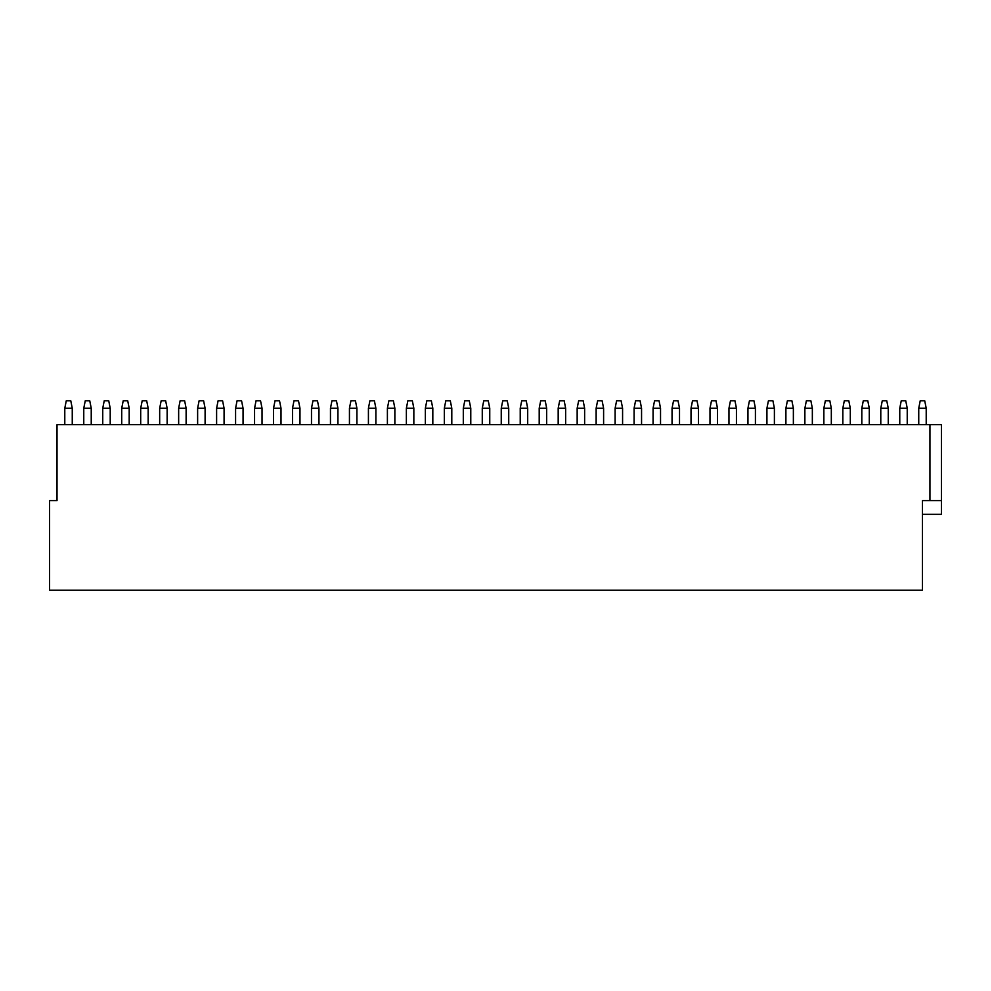 <?xml version="1.0" encoding="UTF-8"?>
<svg xmlns="http://www.w3.org/2000/svg" width="991" height="991" viewBox="0 0 991 991"><rect width="100%" height="100%" fill="white"/><g stroke="black" fill="none" stroke-linecap="round" stroke-linejoin="round"><path stroke-width="1.49" d="M941.45 500.579L941.45 424.668L57.02 424.668L57.02 500.579L49.55 500.579L49.55 590.24L922.472 590.24L922.472 500.579L941.45 500.579L941.45 514.329L922.472 514.329M929.942 424.668L929.942 500.579M83.764 424.668L83.764 408.242L85.263 400.76L89.747 400.76L91.234 408.242L91.234 424.668M83.764 408.242L91.234 408.242M64.787 408.242L72.256 408.242L70.77 400.76L66.286 400.76L64.787 408.242L64.787 424.668M72.256 408.242L72.256 424.668M121.72 424.668L121.72 408.242L123.218 400.76L127.703 400.76L129.189 408.242L129.189 424.668M121.72 408.242L129.189 408.242M102.742 408.242L110.212 408.242L108.725 400.76L104.241 400.76L102.742 408.242L102.742 424.668M110.212 408.242L110.212 424.668M159.675 424.668L159.675 408.242L161.174 400.76L165.646 400.76L167.145 408.242L167.145 424.668M159.675 408.242L167.145 408.242M140.697 408.242L148.167 408.242L146.68 400.76L142.196 400.76L140.697 408.242L140.697 424.668M148.167 408.242L148.167 424.668M197.63 424.668L197.63 408.242L199.117 400.76L203.601 400.76L205.1 408.242L205.1 424.668M197.63 408.242L205.1 408.242M178.653 408.242L186.122 408.242L184.623 400.76L180.139 400.76L178.653 408.242L178.653 424.668M186.122 408.242L186.122 424.668M235.585 424.668L235.585 408.242L237.072 400.76L241.556 400.76L243.055 408.242L243.055 424.668M235.585 408.242L243.055 408.242M216.608 408.242L224.077 408.242L222.579 400.76L218.094 400.76L216.608 408.242L216.608 424.668M224.077 408.242L224.077 424.668M273.528 424.668L273.528 408.242L275.027 400.76L279.512 400.76L281.01 408.242L281.01 424.668M273.528 408.242L281.01 408.242M254.563 408.242L262.033 408.242L260.534 400.76L256.05 400.76L254.563 408.242L254.563 424.668M262.033 408.242L262.033 424.668M311.484 424.668L311.484 408.242L312.983 400.76L317.467 400.76L318.953 408.242L318.953 424.668M311.484 408.242L318.953 408.242M292.506 408.242L299.976 408.242L298.489 400.76L294.005 400.76L292.506 408.242L292.506 424.668M299.976 408.242L299.976 424.668M349.439 424.668L349.439 408.242L350.938 400.76L355.422 400.76L356.909 408.242L356.909 424.668M349.439 408.242L356.909 408.242M330.461 408.242L337.931 408.242L336.445 400.76L331.96 400.76L330.461 408.242L330.461 424.668M337.931 408.242L337.931 424.668M387.394 424.668L387.394 408.242L388.893 400.76L393.365 400.76L394.864 408.242L394.864 424.668M387.394 408.242L394.864 408.242M368.417 408.242L375.886 408.242L374.387 400.76L369.916 400.76L368.417 408.242L368.417 424.668M375.886 408.242L375.886 424.668M425.35 424.668L425.35 408.242L426.836 400.76L431.32 400.76L432.819 408.242L432.819 424.668M425.35 408.242L432.819 408.242M406.372 408.242L413.842 408.242L412.343 400.76L407.858 400.76L406.372 408.242L406.372 424.668M413.842 408.242L413.842 424.668M463.305 424.668L463.305 408.242L464.791 400.76L469.276 400.76L470.775 408.242L470.775 424.668M463.305 408.242L470.775 408.242M444.327 408.242L451.797 408.242L450.298 400.76L445.814 400.76L444.327 408.242L444.327 424.668M451.797 408.242L451.797 424.668M501.248 424.668L501.248 408.242L502.747 400.76L507.231 400.76L508.73 408.242L508.73 424.668M501.248 408.242L508.73 408.242M482.27 408.242L489.752 408.242L488.253 400.76L483.769 400.76L482.27 408.242L482.27 424.668M489.752 408.242L489.752 424.668M539.203 424.668L539.203 408.242L540.702 400.76L545.186 400.76L546.673 408.242L546.673 424.668M539.203 408.242L546.673 408.242M520.225 408.242L527.695 408.242L526.209 400.76L521.724 400.76L520.225 408.242L520.225 424.668M527.695 408.242L527.695 424.668M577.158 424.668L577.158 408.242L578.657 400.76L583.142 400.76L584.628 408.242L584.628 424.668M577.158 408.242L584.628 408.242M558.181 408.242L565.65 408.242L564.164 400.76L559.68 400.76L558.181 408.242L558.181 424.668M565.65 408.242L565.65 424.668M615.114 424.668L615.114 408.242L616.613 400.76L621.084 400.76L622.583 408.242L622.583 424.668M615.114 408.242L622.583 408.242M596.136 408.242L603.606 408.242L602.107 400.76L597.635 400.76L596.136 408.242L596.136 424.668M603.606 408.242L603.606 424.668M653.069 424.668L653.069 408.242L654.555 400.76L659.04 400.76L660.539 408.242L660.539 424.668M653.069 408.242L660.539 408.242M634.091 408.242L641.561 408.242L640.062 400.76L635.578 400.76L634.091 408.242L634.091 424.668M641.561 408.242L641.561 424.668M691.024 424.668L691.024 408.242L692.511 400.76L696.995 400.76L698.494 408.242L698.494 424.668M691.024 408.242L698.494 408.242M672.047 408.242L679.516 408.242L678.017 400.76L673.533 400.76L672.047 408.242L672.047 424.668M679.516 408.242L679.516 424.668M728.967 424.668L728.967 408.242L730.466 400.76L734.95 400.76L736.437 408.242L736.437 424.668M728.967 408.242L736.437 408.242M709.99 408.242L717.472 408.242L715.973 400.76L711.488 400.76L709.99 408.242L709.99 424.668M717.472 408.242L717.472 424.668M766.923 424.668L766.923 408.242L768.421 400.76L772.906 400.76L774.392 408.242L774.392 424.668M766.923 408.242L774.392 408.242M747.945 408.242L755.415 408.242L753.928 400.76L749.444 400.76L747.945 408.242L747.945 424.668M755.415 408.242L755.415 424.668M804.878 424.668L804.878 408.242L806.377 400.76L810.861 400.76L812.347 408.242L812.347 424.668M804.878 408.242L812.347 408.242M785.9 408.242L793.37 408.242L791.883 400.76L787.399 400.76L785.9 408.242L785.9 424.668M793.37 408.242L793.37 424.668M842.833 424.668L842.833 408.242L844.32 400.76L848.804 400.76L850.303 408.242L850.303 424.668M842.833 408.242L850.303 408.242M823.855 408.242L831.325 408.242L829.826 400.76L825.354 400.76L823.855 408.242L823.855 424.668M831.325 408.242L831.325 424.668M880.788 424.668L880.788 408.242L882.275 400.76L886.759 400.76L888.258 408.242L888.258 424.668M880.788 408.242L888.258 408.242M861.811 408.242L869.28 408.242L867.782 400.76L863.297 400.76L861.811 408.242L861.811 424.668M869.28 408.242L869.28 424.668M918.744 424.668L918.744 408.242L920.23 400.76L924.714 400.76L926.213 408.242L926.213 424.668M918.744 408.242L926.213 408.242M899.766 408.242L907.236 408.242L905.737 400.76L901.253 400.76L899.766 408.242L899.766 424.668M907.236 408.242L907.236 424.668"/></g></svg>
